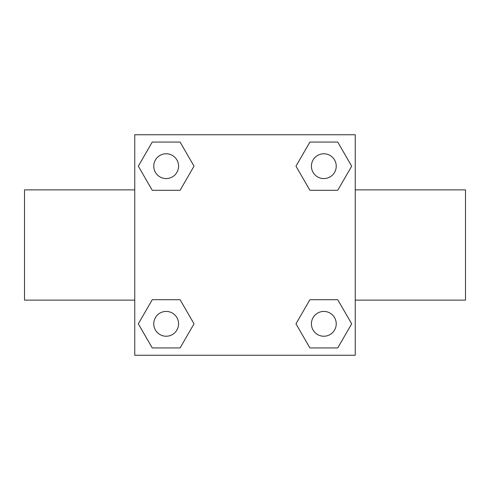 <?xml version="1.0" encoding="UTF-8"?>
<svg xmlns="http://www.w3.org/2000/svg" width="490" height="490" viewBox="0 0 490 490"><rect width="100%" height="100%" fill="white"/><g stroke="black" fill="none" stroke-linecap="round" stroke-linejoin="round"><path stroke-width="0.73" d="M180.093 190.285L152.249 190.285L138.321 166.171L152.249 142.057L180.093 142.057L194.022 166.171L180.093 190.285L165.547 190.285M165.547 299.715L180.093 299.715L194.022 323.829L180.093 347.943L152.249 347.943L138.321 323.829L152.249 299.715L180.093 299.715M324.454 190.285L309.907 190.285L295.978 166.171L309.907 142.057L337.751 142.057L351.679 166.171L337.751 190.285L309.907 190.285M309.907 299.715L337.751 299.715L351.679 323.829L337.751 347.943L309.907 347.943L295.978 323.829L309.907 299.715L324.454 299.715M355.25 300.125L465.5 300.125L465.5 189.875L355.25 189.875M134.75 189.875L24.5 189.875L24.5 300.125L134.75 300.125M134.75 134.75L355.25 134.75L355.25 355.25L134.75 355.25L134.75 134.75M337.751 347.943L309.907 347.943L337.751 347.943M336.232 323.829A12.403 12.403 0 0 0 317.624 313.086A12.403 12.403 0 0 0 317.624 334.572A12.403 12.403 0 0 0 336.232 323.829M180.093 347.943L152.249 347.943L180.093 347.943M178.574 323.829A12.403 12.403 0 0 0 159.967 313.086A12.403 12.403 0 0 0 159.967 334.572A12.403 12.403 0 0 0 178.574 323.829M309.907 142.057L337.751 142.057L309.907 142.057M336.232 166.171A12.403 12.403 0 0 0 317.624 155.428A12.403 12.403 0 0 0 317.624 176.915A12.403 12.403 0 0 0 336.232 166.171M152.249 142.057L180.093 142.057L152.249 142.057M178.574 166.171A12.403 12.403 0 0 0 159.967 155.428A12.403 12.403 0 0 0 159.967 176.915A12.403 12.403 0 0 0 178.574 166.171"/></g></svg>
